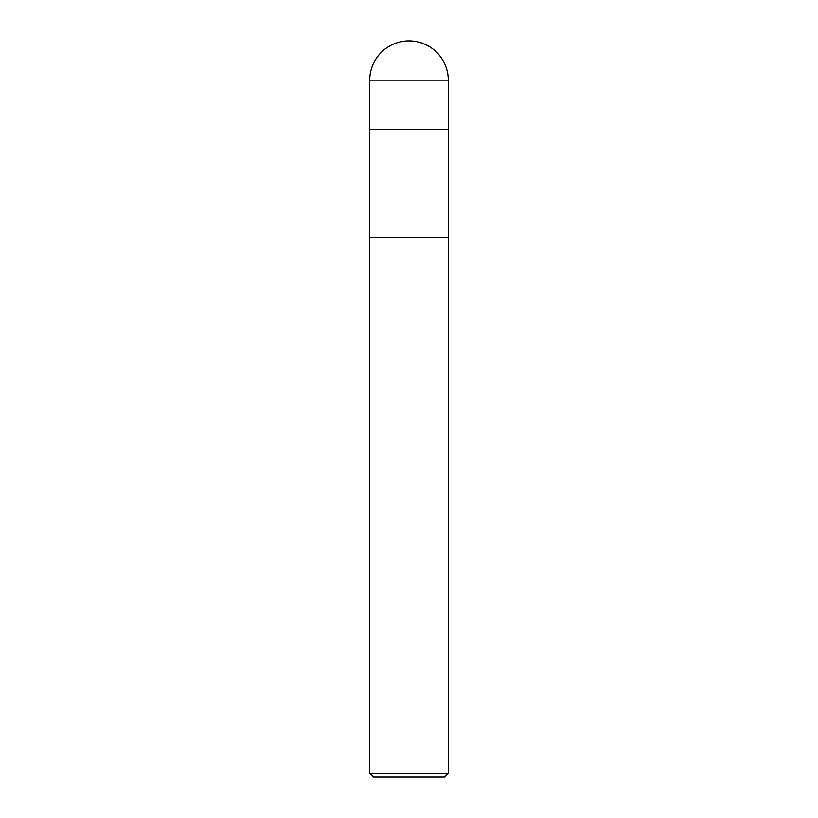 <?xml version="1.0" encoding="UTF-8"?>
<svg xmlns="http://www.w3.org/2000/svg" width="818" height="818" viewBox="0 0 818 818"><rect width="100%" height="100%" fill="white"/><g stroke="black" fill="none" stroke-linecap="round" stroke-linejoin="round"><path stroke-width="1.23" d="M369.736 80.164L448.264 80.164A39.264 39.264 0 0 0 409 40.9A39.264 39.264 0 0 0 369.736 80.164L369.736 237.22L448.264 237.22L448.264 773.174L369.736 773.174L373.662 777.1L444.338 777.1L448.264 773.174M448.264 80.164L448.264 129.244L369.736 129.244L448.264 129.244L448.264 237.22L369.736 237.22L369.736 773.174"/></g></svg>
